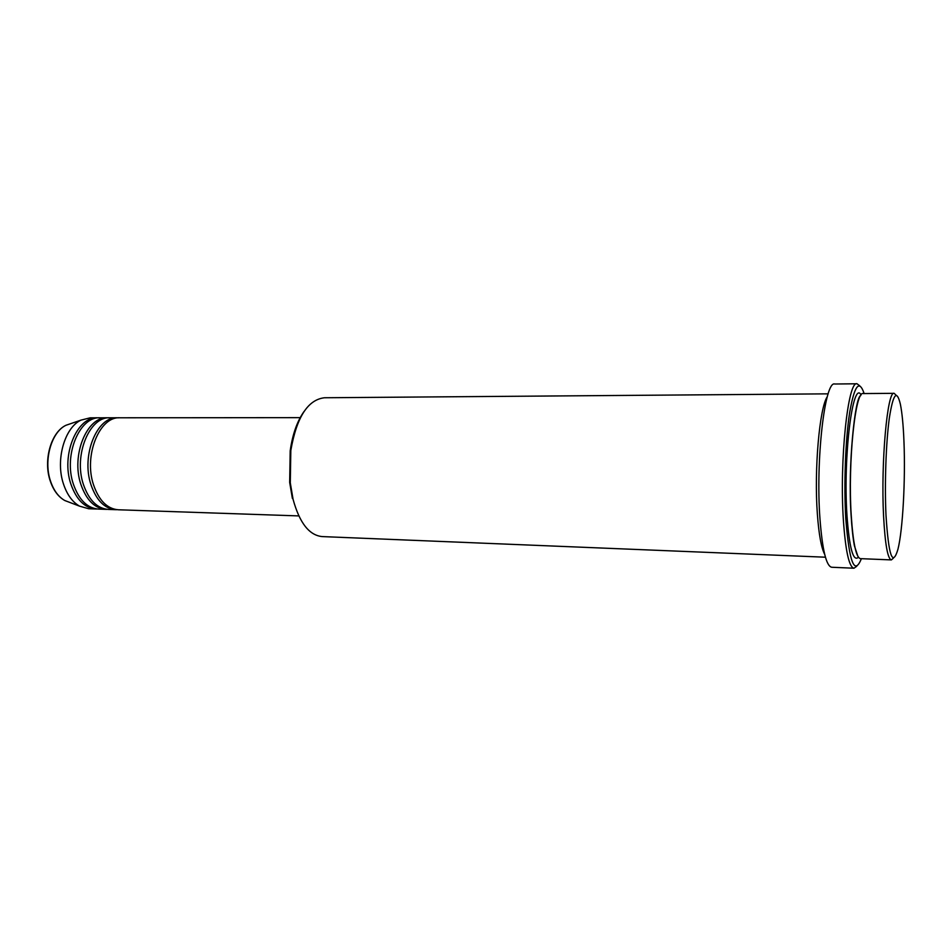 <?xml version="1.0" encoding="UTF-8"?>
<svg xmlns="http://www.w3.org/2000/svg" width="952" height="952" viewBox="0 0 952 952"><rect width="100%" height="100%" fill="white"/><g stroke="black" fill="none" stroke-linecap="round" stroke-linejoin="round"><path stroke-width="1.43" d="M300.439 417.642L119.785 417.785C99.591 416.286 83.574 455.461 93.474 484.663C98.901 500.454 107.159 508.82 118.25 509.772L298.809 515.913M118.536 417.833L117.298 417.797C97.068 416.286 81.027 455.425 90.94 484.604C96.378 500.383 104.66 508.737 115.763 509.689L117.013 509.689M117.298 417.797L109.861 417.797C89.536 416.298 73.423 455.33 83.383 484.413C88.857 500.145 97.163 508.487 108.338 509.427L115.763 509.689M108.623 417.845L107.386 417.797C87.025 416.298 70.888 455.294 80.872 484.354C86.358 500.074 94.688 508.404 105.862 509.344L107.1 509.344M107.386 417.797L100.008 417.809C79.551 416.31 63.344 455.187 73.375 484.163C78.885 499.836 87.251 508.154 98.496 509.094L105.862 509.344M98.782 417.845L97.556 417.809C77.064 416.322 60.845 455.151 70.888 484.104C76.398 499.764 84.787 508.07 96.045 509.011L97.271 509.011M885.979 514.984C888.585 555.992 892.583 567.404 897.962 549.221C902.817 529.99 905.519 479.808 903.972 441.835C903.329 425.461 902.127 412.918 900.378 404.219C896.796 389.142 893.107 393.795 889.323 418.154C885.991 442.406 884.539 483.759 885.979 514.984M893.535 558.003L891.381 559.907C887.681 558.895 885.074 544.235 883.563 515.901C880.778 462.505 887.407 390.118 894.154 393.331L896.237 395.306M828.157 393.842L324.453 397.757C307.829 399.697 296.619 417.262 290.824 450.427L290.289 482.831L293.061 499.276C299.499 522.862 309.186 535.298 322.145 536.583L825.443 557.206M864.13 393.557C859.251 379.039 854.408 385.453 849.624 412.799C845.424 439.919 843.758 484.854 845.793 518.769C849.279 562.549 854.468 575.853 861.381 558.681M856.788 566.238L853.98 568.225C849.053 567.118 845.507 550.934 843.353 519.697C839.39 460.447 848.018 380.145 857.038 383.775L859.775 385.846M894.154 393.331L863.167 393.569C855.312 390.415 847.827 462.089 851.207 514.984C853.052 543.057 856.122 557.61 860.429 558.645L891.381 559.907M827.288 396.71C819.505 407.765 814.043 469.622 817.363 514.032C818.863 534.488 821.302 547.912 824.67 554.314M857.038 383.775L834.737 384.013C824.848 380.419 815.531 460.161 819.981 518.995C822.385 550.042 826.288 566.119 831.691 567.249L853.98 568.225M97.556 417.809L90.226 417.809L80.968 420.13C64.522 427.674 55.335 460.185 63.451 483.925C67.009 494.6 72.376 502.013 79.54 506.143L88.726 508.761L96.045 509.011M292.383 498.432L289.67 482.402L290.193 450.832C292.55 434.314 297.179 421.189 304.057 411.466M71.233 423.473L66.009 425.258C51.408 431.958 43.316 460.304 50.492 481.034C53.633 490.375 58.393 496.861 64.76 500.514L69.924 502.477M858.43 557.229C853.147 562.156 849.315 548.031 846.935 514.865C843.067 456.044 852.766 379.562 861.12 394.913M79.54 506.143L64.76 500.514C58.227 496.789 53.383 490.256 50.23 480.915C43.078 460.244 51.075 432.113 66.009 425.258L80.968 420.13M857.847 556.301L854.384 545.686C852.944 538.035 851.838 527.634 851.052 514.485C847.708 465.052 855.17 396.746 860.513 395.83M289.67 482.402L290.289 482.831M290.193 450.832L290.824 450.427"/></g></svg>
